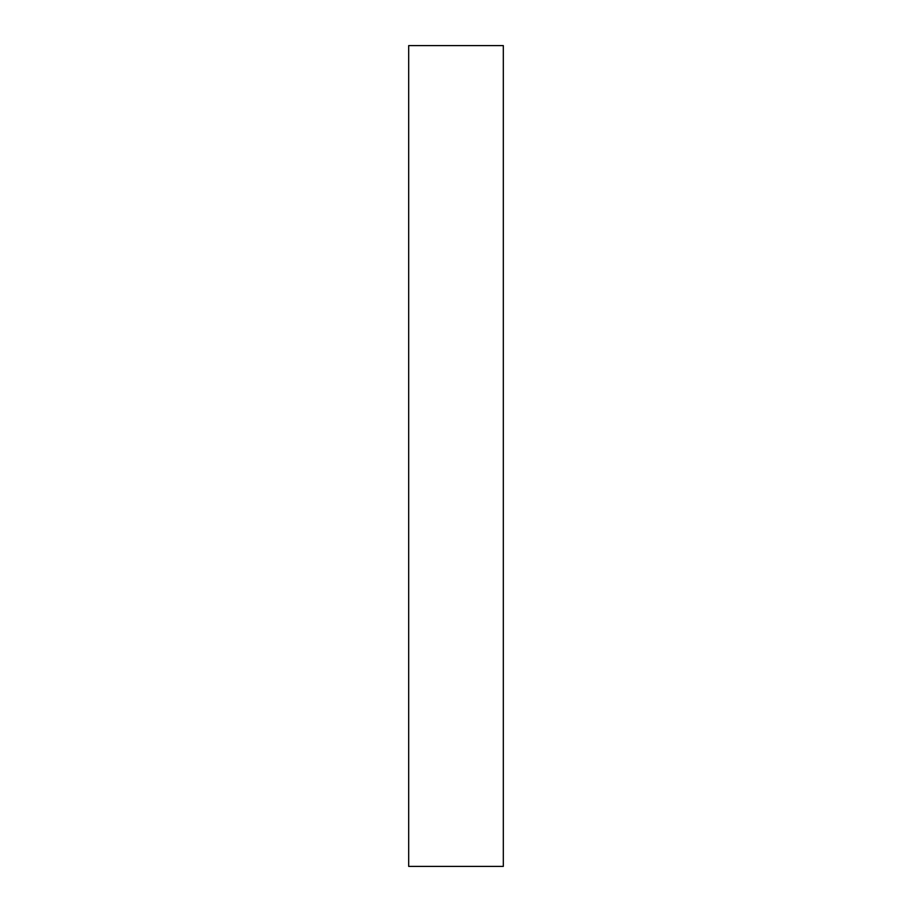<?xml version="1.0" encoding="UTF-8"?>
<svg xmlns="http://www.w3.org/2000/svg" width="912" height="912" viewBox="0 0 912 912"><rect width="100%" height="100%" fill="white"/><g stroke="black" fill="none" stroke-linecap="round" stroke-linejoin="round"><path stroke-width="1.37" d="M503.31 456L503.31 866.4L408.69 866.4L408.69 45.6L503.31 45.6L503.31 456"/></g></svg>
